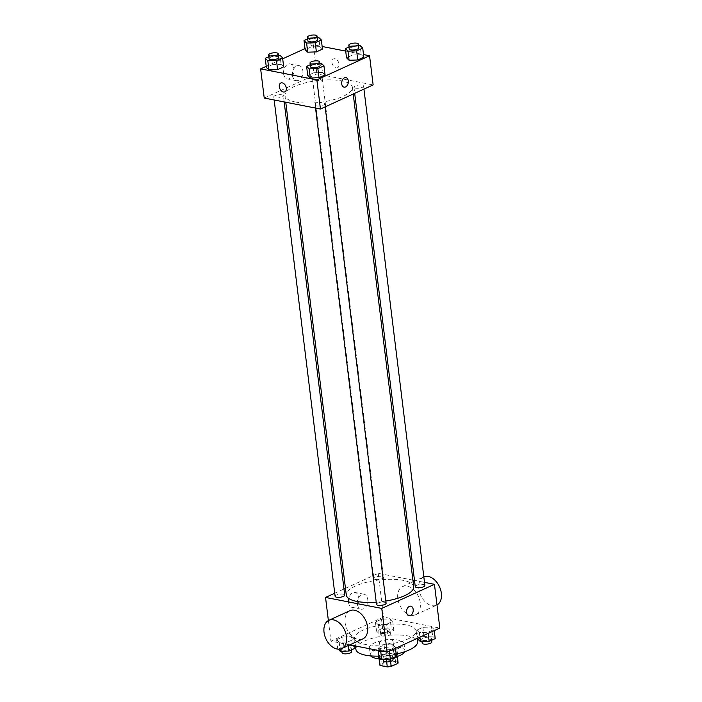 <?xml version="1.0" encoding="UTF-8"?>
<svg xmlns="http://www.w3.org/2000/svg" width="702" height="702" viewBox="0 0 702 702"><rect width="100%" height="100%" fill="white"/><g stroke="black" fill="none" stroke-linecap="round" stroke-linejoin="round"><path stroke-width="0.53" stroke-dasharray="3.51 2.63" d="M381.651 644.024A6.783 2.185 -7 0 0 389.066 643.602A6.783 2.185 -7 0 0 392.997 641.084A6.783 2.185 -7 0 0 385.995 639.75A6.783 2.185 -7 0 0 379.528 642.742A6.783 2.185 -7 0 0 381.651 644.024M384.336 665.891A6.783 2.185 -7 0 0 391.751 665.478A6.783 2.185 -7 0 0 395.682 662.96A6.783 2.185 -7 0 0 388.68 661.617A6.783 2.185 -7 0 0 382.213 664.61A6.783 2.185 -7 0 0 384.336 665.891M397.121 656.563L397.051 656.045A9.214 2.966 -7 0 0 397.2 655.37A9.214 2.966 -7 0 0 396.928 654.79L389.715 653.378A9.214 2.966 -7 0 0 385.81 653.852L379.054 656.94L379.949 664.232L386.705 661.144A9.214 2.966 -7 0 1 390.61 660.67L397.823 662.083A9.214 2.966 -7 0 1 398.095 662.662M379.949 664.232A9.214 2.966 -7 0 0 379.8 664.908M397.051 656.045L390.294 659.143L390.575 661.407M386.679 661.951L386.39 659.608L379.177 658.204L379.247 658.73M386.39 659.608A9.214 2.966 -7 0 0 390.294 659.143M379.054 656.94A9.214 2.966 -7 0 0 378.904 657.616A9.214 2.966 -7 0 0 379.177 658.204M392.918 658.669A9.696 3.115 173 0 1 383.283 659.748M379.22 658.713A9.696 3.115 173 0 1 378.431 657.677A9.696 3.115 173 0 1 387.671 653.404A9.696 3.115 173 0 1 397.674 655.317A9.696 3.115 173 0 1 397.165 656.51M394.629 654.22A9.696 3.115 -7 0 0 397.227 651.667A9.696 3.115 -7 0 0 387.223 649.754A9.696 3.115 -7 0 0 377.983 654.027A9.696 3.115 -7 0 0 381.019 655.861A9.696 3.115 -7 0 0 394.629 654.22M385.81 653.852L386.705 661.144M396.928 654.79L397.823 662.083M389.715 653.378L390.61 660.67M394.375 657.3A17.453 5.607 173 0 1 381.046 658.801M370.656 655.896A17.453 5.607 173 0 1 370.287 654.975A17.453 5.607 173 0 1 386.925 647.279A17.453 5.607 173 0 1 404.931 650.719A17.453 5.607 173 0 1 404.791 651.702M399.359 648.034A17.453 5.607 173 0 1 380.659 651.517A17.453 5.607 173 0 1 369.392 647.683A17.453 5.607 173 0 1 386.03 639.987A17.453 5.607 173 0 1 404.036 643.436A17.453 5.607 173 0 1 399.359 648.034M396.165 654.071A31.028 9.968 173 0 1 379.019 656.124M355.914 649.341A31.028 9.968 173 0 1 385.495 635.661A31.028 9.968 173 0 1 417.506 641.777M407.853 639.013A31.028 9.968 -7 0 0 416.163 630.844A31.028 9.968 -7 0 0 384.152 624.727A31.028 9.968 -7 0 0 354.571 638.408A31.028 9.968 -7 0 0 364.294 644.26A31.028 9.968 -7 0 0 407.853 639.013M431.528 627.009L434.108 629.501L428.027 632.283L419.366 632.581L416.786 630.089L422.867 627.307L431.528 627.009L434.108 629.501L428.027 632.283L419.366 632.581L416.786 630.089L422.867 627.307L431.528 627.009L432.651 636.126L435.231 638.618M390.154 618.927L392.734 621.419L386.653 624.201L377.983 624.49L375.403 622.007L381.493 619.217L390.154 618.927L392.734 621.419L386.653 624.201L377.983 624.49L375.403 622.007L381.493 619.217L390.154 618.927L391.277 628.044L393.848 630.528L387.767 633.318L379.106 633.608L376.526 631.116L382.608 628.334L391.277 628.044M349.772 644.866L330.914 641.18L383.608 617.076L439.821 628.062M392.751 644.752L395.331 647.244L389.25 650.026L380.581 650.315L378.001 647.832L384.091 645.041L392.751 644.752L395.331 647.244L389.25 650.026L380.581 650.315L378.001 647.832L384.091 645.041L392.751 644.752L393.866 653.869L396.446 656.352M351.377 636.67L353.957 639.162L347.867 641.944L339.206 642.233L336.627 639.741L342.708 636.96L351.377 636.67L353.957 639.162L347.867 641.944L339.206 642.233L336.627 639.741L342.708 636.96L351.377 636.67L352.492 645.779L355.072 648.271M376.219 602.219A33.977 10.916 -7 0 0 385.846 601.061M413.715 586.74A33.977 10.916 -7 0 0 378.668 580.045A33.977 10.916 -7 0 0 346.279 595.024M345.454 588.329L378.238 573.332L412.908 580.106M414.496 580.422L424.508 582.379M334.731 593.234L343.98 589.004M375.403 579.475A4.844 1.562 -7 0 0 380.703 579.176A4.844 1.562 -7 0 0 383.511 577.377A4.844 1.562 -7 0 0 378.51 576.421A4.844 1.562 -7 0 0 373.885 578.562A4.844 1.562 -7 0 0 375.403 579.475M424.885 585.459A4.844 1.562 -7 0 0 419.884 584.503A4.844 1.562 -7 0 0 415.259 586.644M386.109 603.202A4.844 1.562 -7 0 0 381.107 602.246A4.844 1.562 -7 0 0 376.483 604.387M335.108 596.296A4.844 1.562 173 0 1 337.916 594.506A4.844 1.562 173 0 1 343.208 594.199A4.844 1.562 173 0 1 344.735 595.12M378.238 573.332L383.608 617.076M328.378 620.55L330.914 641.18M348.499 602.342A7.625 5.142 101.1 0 0 352.22 607.458A7.625 5.142 101.1 0 0 358.722 600.956A7.625 5.142 101.1 0 0 355.142 592.488A7.625 5.142 101.1 0 0 348.499 602.342M410.819 615.277A15.514 10.311 -114.6 0 0 415.479 614.803A15.514 10.311 -114.6 0 0 418.41 596.41A15.514 10.311 -114.6 0 0 402.571 586.591A15.514 10.311 -114.6 0 0 398.455 601.772A15.514 10.311 -114.6 0 0 410.819 615.277M362.794 638.908A15.514 10.311 65.4 0 1 346.955 629.097A15.514 10.311 65.4 0 1 349.886 610.696M423.832 576.868A15.514 10.311 -114.6 0 0 423.648 576.947A15.514 10.311 -114.6 0 0 419.533 592.128A15.514 10.311 -114.6 0 0 431.897 605.642A15.514 10.311 -114.6 0 0 436.556 605.168A15.514 10.311 -114.6 0 0 436.986 604.948M357.379 604.071A7.625 5.142 101.1 0 0 361.1 609.187A7.625 5.142 101.1 0 0 367.611 602.693A7.625 5.142 101.1 0 0 364.022 594.217A7.625 5.142 101.1 0 0 357.379 604.071M408.968 615.707L408.968 615.707A4.844 3.273 -78.9 0 1 406.598 612.46A4.844 3.273 -78.9 0 1 410.828 606.195L410.828 606.195M295.603 102.036A33.977 10.916 -7 0 0 332.704 99.938A33.977 10.916 -7 0 0 352.404 87.338A33.977 10.916 -7 0 0 317.348 80.642A33.977 10.916 -7 0 0 284.959 95.621A33.977 10.916 -7 0 0 295.603 102.036M281.897 94.805A4.844 1.562 173 0 1 283.415 95.718A4.844 1.562 173 0 1 278.791 97.859A4.844 1.562 173 0 1 273.789 96.902A4.844 1.562 173 0 1 276.597 95.103A4.844 1.562 173 0 1 281.897 94.805M355.466 88.154A4.844 1.562 -7 0 0 360.758 87.855A4.844 1.562 -7 0 0 363.566 86.056A4.844 1.562 -7 0 0 358.564 85.1A4.844 1.562 -7 0 0 353.948 87.241A4.844 1.562 -7 0 0 355.466 88.154M316.681 105.897A4.844 1.562 -7 0 0 321.981 105.598A4.844 1.562 -7 0 0 324.789 103.799A4.844 1.562 -7 0 0 319.787 102.843A4.844 1.562 -7 0 0 315.163 104.984A4.844 1.562 -7 0 0 316.681 105.897M314.084 80.072A4.844 1.562 -7 0 0 319.384 79.774A4.844 1.562 -7 0 0 322.192 77.975A4.844 1.562 -7 0 0 317.19 77.018A4.844 1.562 -7 0 0 312.565 79.159A4.844 1.562 -7 0 0 314.084 80.072M264.224 98.043L316.918 73.938L373.131 84.916M307.625 38.935L310.1 37.803L311.223 46.911L305.133 49.702L311.223 46.911L319.884 46.622L322.464 49.114L319.884 46.622L318.761 37.504M310.223 64.759L312.697 63.628L313.82 72.736L307.73 75.526L313.82 72.736L322.481 72.446L325.061 74.939L322.481 72.446L321.358 63.329M305.001 48.587L313.338 44.77L322.139 46.49M345.691 51.097L363.522 54.581M266.216 66.33L282.695 58.792M349.008 47.016L351.474 45.884L352.597 55.002L346.516 57.783L352.597 55.002L361.258 54.703L363.838 57.195L361.258 54.703L360.144 45.595M268.848 56.678L271.323 55.546L272.437 64.654L266.356 67.436L272.437 64.654L281.107 64.365L283.687 66.857L281.107 64.365L279.984 55.247M313.338 44.77L316.918 73.938M283.599 73.78A7.625 5.142 101.1 0 0 287.32 78.896A7.625 5.142 101.1 0 0 293.822 72.394A7.625 5.142 101.1 0 0 290.242 63.926A7.625 5.142 101.1 0 0 283.599 73.78M336.065 67.892A4.844 3.22 -114.6 0 0 337.522 67.743A4.844 3.22 -114.6 0 0 338.434 61.995A4.844 3.22 -114.6 0 0 333.485 58.924A4.844 3.22 -114.6 0 0 332.195 63.671A4.844 3.22 -114.6 0 0 336.065 67.892M280.8 83.029L280.791 83.029A4.844 3.22 65.4 0 1 282.257 82.88A4.844 3.22 65.4 0 1 286.118 87.101A4.844 3.22 65.4 0 1 284.828 91.848L284.828 91.848M336.056 67.892A4.844 3.22 -114.6 0 0 337.513 67.743A4.844 3.22 -114.6 0 0 338.434 61.995A4.844 3.22 -114.6 0 0 333.485 58.924A4.844 3.22 -114.6 0 0 332.195 63.671A4.844 3.22 -114.6 0 0 336.056 67.892M292.48 75.509A7.625 5.142 101.1 0 0 296.2 80.625A7.625 5.142 101.1 0 0 302.711 74.131A7.625 5.142 101.1 0 0 299.122 65.655A7.625 5.142 101.1 0 0 292.48 75.509M344.068 87.145L344.068 87.145A4.844 3.273 -78.9 0 1 341.698 83.898A4.844 3.273 -78.9 0 1 345.928 77.632L345.928 77.632M271.323 55.546L278.448 55.3M278.712 57.441A4.844 1.562 -7 0 0 273.71 56.485A4.844 1.562 -7 0 0 269.085 58.626M272.437 64.654L281.107 64.365M310.1 37.803L317.234 37.557M317.488 39.698A4.844 1.562 -7 0 0 312.487 38.742A4.844 1.562 -7 0 0 307.871 40.883M311.223 46.911L319.884 46.622M312.697 63.628L319.822 63.382M320.086 65.523A4.844 1.562 -7 0 0 315.084 64.566A4.844 1.562 -7 0 0 310.468 66.708M313.82 72.736L322.481 72.446M351.474 45.884L358.608 45.648M358.871 47.789A4.844 1.562 -7 0 0 353.869 46.832A4.844 1.562 -7 0 0 349.245 48.964M352.597 55.002L361.258 54.703M338.066 649.166L343.831 646.077L352.492 645.779M343.12 650.07A4.844 1.562 -7 0 0 348.411 649.771A4.844 1.562 -7 0 0 351.219 647.972A4.844 1.562 -7 0 0 346.218 647.016A4.844 1.562 -7 0 0 341.593 649.157A4.844 1.562 -7 0 0 343.12 650.07M353.957 639.162L354.773 645.849M347.867 641.944L348.315 645.533M339.206 642.233L340.049 649.078M336.627 639.741L337.741 648.859M342.708 636.96L343.831 646.077M351.667 651.623A4.844 1.562 -7 0 0 346.665 650.666A4.844 1.562 -7 0 0 342.041 652.799M381.897 632.327A4.844 1.562 -7 0 0 387.188 632.028A4.844 1.562 -7 0 0 390.005 630.229A4.844 1.562 -7 0 0 385.003 629.282A4.844 1.562 -7 0 0 380.379 631.414A4.844 1.562 -7 0 0 381.897 632.327M392.734 621.419L393.848 630.528M386.653 624.201L387.767 633.318M377.983 624.49L379.106 633.608M375.403 622.007L376.526 631.116M381.493 619.217L382.608 628.334M382.344 635.977A4.844 1.562 -7 0 0 387.636 635.679A4.844 1.562 -7 0 0 390.452 633.88A4.844 1.562 -7 0 0 385.451 632.923A4.844 1.562 -7 0 0 380.826 635.064A4.844 1.562 -7 0 0 382.344 635.977M379.124 656.94L385.205 654.159L393.866 653.869M384.494 658.151A4.844 1.562 -7 0 0 389.785 657.853A4.844 1.562 -7 0 0 392.593 656.054A4.844 1.562 -7 0 0 387.592 655.098A4.844 1.562 -7 0 0 382.976 657.239A4.844 1.562 -7 0 0 384.494 658.151M395.331 647.244L395.463 648.35M389.25 650.026L389.382 651.14M380.581 650.315L380.651 650.903M378.001 647.832L378.325 650.447M384.091 645.041L385.205 654.159M393.041 659.704A4.844 1.562 -7 0 0 388.039 658.748A4.844 1.562 -7 0 0 383.424 660.88M417.901 639.197L423.982 636.416L432.651 636.126M423.271 640.417A4.844 1.562 -7 0 0 428.562 640.11A4.844 1.562 -7 0 0 431.379 638.32A4.844 1.562 -7 0 0 426.377 637.363A4.844 1.562 -7 0 0 421.753 639.496A4.844 1.562 -7 0 0 423.271 640.417M434.108 629.501L434.248 630.615M428.027 632.283L428.159 633.397M419.366 632.581L419.928 637.162M416.786 630.089L417.769 638.153M422.867 627.307L423.982 636.416M431.827 641.961A4.844 1.562 -7 0 0 426.825 641.005A4.844 1.562 -7 0 0 422.2 643.146M395.682 662.96L392.997 641.084M382.213 664.61L379.528 642.742M377.983 654.027L378.431 657.677M397.227 651.667L397.674 655.317M397.2 655.37L397.332 656.458M378.904 657.616L379.036 658.704M369.392 647.683L370.287 654.975M404.036 643.436L404.931 650.719M354.571 638.408L355.502 645.989M416.163 630.844L417.102 638.46M415.479 614.803L436.556 605.168M402.571 586.591L423.648 576.947M364.022 594.217L355.142 592.488M361.1 609.187L352.22 607.458M284.959 95.621L285.767 102.246M352.404 87.338L353.22 94.024M284.178 101.939L283.415 95.718M274.166 99.982L273.789 96.902M353.948 87.241L354.694 93.357M363.566 86.056L363.943 89.119M315.163 104.984L315.54 108.064M324.789 103.799L325.166 106.862M312.565 79.159L373.885 578.562M322.192 77.975L383.511 577.377M299.122 65.655L290.242 63.926M296.2 80.625L287.32 78.896M341.593 649.157L341.856 651.298M351.219 647.972L351.456 649.92M380.379 631.414L380.826 635.064M390.005 630.229L390.452 633.88M382.976 657.239L383.239 659.38M392.593 656.054L392.839 658.011M421.753 639.496L422.016 641.637M431.379 638.32L431.616 640.268"/><path stroke-width="1.05" d="M397.121 656.563L397.946 663.337A9.214 2.966 -7 0 0 398.095 662.662L397.332 656.458M397.946 663.337L391.19 666.426A9.214 2.966 -7 0 1 387.285 666.9L380.072 665.487A9.214 2.966 -7 0 1 379.8 664.908L379.036 658.704M390.575 661.407L391.19 666.426M379.247 658.73L380.072 665.487M386.679 661.951L387.285 666.9M397.165 656.51A9.696 3.115 173 0 1 395.077 657.871A9.696 3.115 173 0 1 392.918 658.669M383.283 659.748A9.696 3.115 173 0 1 379.22 658.713M404.791 651.702A17.453 5.607 173 0 1 400.254 655.317A17.453 5.607 173 0 1 394.375 657.3M381.046 658.801A17.453 5.607 173 0 1 370.656 655.896M417.102 638.46L417.506 641.777A31.028 9.968 173 0 1 409.196 649.955A31.028 9.968 173 0 1 396.165 654.071M379.019 656.124A31.028 9.968 173 0 1 355.914 649.341L355.502 645.989M424.508 582.379L434.45 584.318L439.821 628.062L387.135 652.167L349.772 644.866M434.45 584.318L381.765 608.423L387.135 652.167M406.607 612.46A4.844 3.273 -78.9 0 1 410.828 606.195A4.844 3.273 -78.9 0 1 413.101 611.582A4.844 3.273 -78.9 0 1 408.968 615.707A4.844 3.273 -78.9 0 1 406.607 612.46M285.767 102.246L346.279 595.024A33.977 10.916 -7 0 0 356.923 601.438A33.977 10.916 -7 0 0 376.219 602.219M385.846 601.061A33.977 10.916 -7 0 0 413.715 586.74L353.22 94.024M412.908 580.106L414.496 580.422M381.765 608.423L325.544 597.437L334.731 593.234M343.98 589.004L345.454 588.329M354.694 93.357L415.259 586.644A4.844 1.562 -7 0 0 416.786 587.556A4.844 1.562 -7 0 0 422.077 587.258A4.844 1.562 -7 0 0 424.885 585.459L363.943 89.119M315.54 108.064L376.483 604.387A4.844 1.562 -7 0 0 378.001 605.299A4.844 1.562 -7 0 0 383.301 605.001A4.844 1.562 -7 0 0 386.109 603.202L325.166 106.862M284.178 101.939L344.735 595.12A4.844 1.562 173 0 1 340.11 597.253A4.844 1.562 173 0 1 335.108 596.296L274.166 99.982M325.544 597.437L328.378 620.55M328.808 620.34L349.886 610.696A15.514 10.311 65.4 0 1 354.545 610.222A15.514 10.311 65.4 0 1 366.909 623.727A15.514 10.311 65.4 0 1 362.794 638.908L341.716 648.551A15.514 10.311 65.4 0 1 325.886 638.732A15.514 10.311 65.4 0 1 328.808 620.34A15.514 10.311 65.4 0 1 333.468 619.866A15.514 10.311 65.4 0 1 345.832 633.371A15.514 10.311 65.4 0 1 341.716 648.551M436.986 604.948A15.514 10.311 -114.6 0 0 439.399 586.574A15.514 10.311 -114.6 0 0 423.832 576.868M410.828 606.195A4.844 3.273 -78.9 0 1 413.101 611.582A4.844 3.273 -78.9 0 1 408.968 615.707M363.522 54.581L369.55 55.756L373.131 84.916L320.445 109.021L264.224 98.043L260.644 68.875L266.216 66.33M369.55 55.756L316.865 79.861L320.445 109.021M341.707 83.898A4.844 3.273 -78.9 0 1 345.928 77.632A4.844 3.273 -78.9 0 1 348.21 83.02A4.844 3.273 -78.9 0 1 344.068 87.145A4.844 3.273 -78.9 0 1 341.707 83.898M322.464 49.114L316.383 51.895L307.713 52.185L305.133 49.702L307.713 52.185L316.383 51.895L322.464 49.114L321.34 39.996L315.259 42.778L306.598 43.076L304.019 40.584L307.625 38.935M325.061 74.939L318.98 77.72L310.31 78.01L307.73 75.526L310.31 78.01L318.98 77.72L325.061 74.939L323.938 65.821L317.857 68.603L309.196 68.901L306.616 66.409L310.223 64.759M322.139 46.49L345.691 51.097M282.695 58.792L305.001 48.587M316.865 79.861L260.644 68.875M363.838 57.195L357.757 59.977L349.096 60.275L346.516 57.783L349.096 60.275L357.757 59.977L363.838 57.195L362.723 48.078L356.634 50.869L347.973 51.158L345.393 48.666L349.008 47.016M283.687 66.857L277.597 69.638L268.936 69.928L266.356 67.436L268.936 69.928L277.597 69.638L283.687 66.857L282.564 57.739L276.483 60.521L267.813 60.82L265.233 58.327L268.848 56.678M282.257 82.88A4.844 3.22 65.4 0 1 286.118 87.101A4.844 3.22 65.4 0 1 284.828 91.848A4.844 3.22 65.4 0 1 279.879 88.777A4.844 3.22 65.4 0 1 280.791 83.029A4.844 3.22 65.4 0 1 282.257 82.88M284.828 91.848A4.844 3.22 65.4 0 1 279.887 88.777A4.844 3.22 65.4 0 1 280.8 83.029M345.928 77.632A4.844 3.273 -78.9 0 1 348.201 83.02A4.844 3.273 -78.9 0 1 344.068 87.145M278.448 55.3L279.984 55.247L282.564 57.739M268.638 54.975L269.085 58.626A4.844 1.562 -7 0 0 270.603 59.538A4.844 1.562 -7 0 0 275.904 59.24A4.844 1.562 -7 0 0 278.712 57.441L278.264 53.8A4.844 1.562 -7 0 0 273.262 52.843A4.844 1.562 -7 0 0 268.638 54.975A4.844 1.562 -7 0 0 270.156 55.897A4.844 1.562 -7 0 0 275.456 55.598A4.844 1.562 -7 0 0 278.264 53.8M276.483 60.521L277.597 69.638M267.813 60.82L268.936 69.928M265.233 58.327L266.356 67.436M317.234 37.557L318.761 37.504L321.34 39.996M307.423 37.241L307.871 40.883A4.844 1.562 -7 0 0 309.389 41.795A4.844 1.562 -7 0 0 314.68 41.497A4.844 1.562 -7 0 0 317.488 39.698L317.041 36.056A4.844 1.562 -7 0 0 312.039 35.1A4.844 1.562 -7 0 0 307.423 37.241A4.844 1.562 -7 0 0 308.941 38.154A4.844 1.562 -7 0 0 314.233 37.855A4.844 1.562 -7 0 0 317.041 36.056M315.259 42.778L316.383 51.895M306.598 43.076L307.713 52.185M304.019 40.584L305.133 49.702M319.822 63.382L321.358 63.329L323.938 65.821M310.021 63.066L310.468 66.708A4.844 1.562 -7 0 0 311.986 67.62A4.844 1.562 -7 0 0 317.278 67.322A4.844 1.562 -7 0 0 320.086 65.523L319.638 61.881A4.844 1.562 -7 0 0 314.636 60.925A4.844 1.562 -7 0 0 310.021 63.066A4.844 1.562 -7 0 0 311.539 63.979A4.844 1.562 -7 0 0 316.83 63.68A4.844 1.562 -7 0 0 319.638 61.881M317.857 68.603L318.98 77.72M309.196 68.901L310.31 78.01M306.616 66.409L307.73 75.526M358.608 45.648L360.144 45.595L362.723 48.078M348.797 45.323L349.245 48.964A4.844 1.562 -7 0 0 350.763 49.886A4.844 1.562 -7 0 0 356.054 49.579A4.844 1.562 -7 0 0 358.871 47.789L358.424 44.138A4.844 1.562 -7 0 0 353.422 43.182A4.844 1.562 -7 0 0 348.797 45.323A4.844 1.562 -7 0 0 350.316 46.235A4.844 1.562 -7 0 0 355.607 45.937A4.844 1.562 -7 0 0 358.424 44.138M356.634 50.869L357.757 59.977M347.973 51.158L349.096 60.275M345.393 48.666L346.516 57.783M354.773 645.849L355.072 648.271L348.991 651.052L340.321 651.351L338.066 649.166M348.315 645.533L348.991 651.052M340.049 649.078L340.321 651.351M341.856 651.298L342.041 652.799A4.844 1.562 -7 0 0 343.568 653.72A4.844 1.562 -7 0 0 348.859 653.413A4.844 1.562 -7 0 0 351.667 651.623L351.456 649.92M395.463 648.35L396.446 656.352L390.365 659.134L381.704 659.432L379.124 656.94L378.325 650.447M389.382 651.14L390.365 659.134M380.651 650.903L381.704 659.432M383.239 659.38L383.424 660.88A4.844 1.562 -7 0 0 384.942 661.802A4.844 1.562 -7 0 0 390.233 661.503A4.844 1.562 -7 0 0 393.041 659.704L392.839 658.011M434.248 630.615L435.231 638.618L429.141 641.4L420.48 641.689L417.901 639.197L417.769 638.153M428.159 633.397L429.141 641.4M419.928 637.162L420.48 641.689M422.016 641.637L422.2 643.146A4.844 1.562 -7 0 0 423.718 644.059A4.844 1.562 -7 0 0 429.019 643.76A4.844 1.562 -7 0 0 431.827 641.961L431.616 640.268"/></g></svg>
